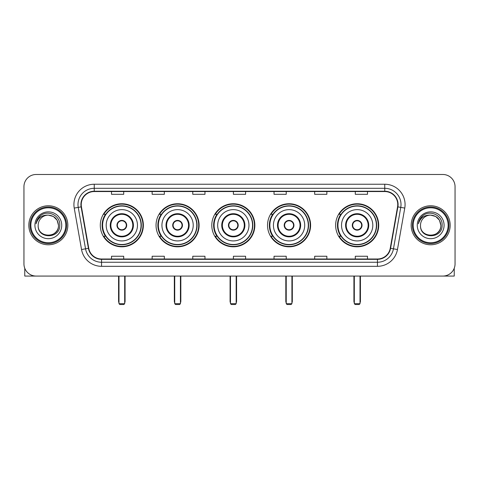 <?xml version="1.0" encoding="UTF-8"?>
<svg xmlns="http://www.w3.org/2000/svg" width="479" height="479" viewBox="0 0 479 479"><rect width="100%" height="100%" fill="white"/><g stroke="black" fill="none" stroke-linecap="round" stroke-linejoin="round"><path stroke-width="0.72" d="M335.635 225.28A21.537 21.537 0 0 0 357.166 246.811A21.537 21.537 0 0 0 378.703 225.28A21.537 21.537 0 0 0 357.166 203.743A21.537 21.537 0 0 0 335.635 225.28M267.533 225.28A21.537 21.537 0 0 0 289.071 246.811A21.537 21.537 0 0 0 310.608 225.28A21.537 21.537 0 0 0 289.071 203.743A21.537 21.537 0 0 0 267.533 225.28M211.79 225.28A21.537 21.537 0 0 0 233.327 246.811A21.537 21.537 0 0 0 254.858 225.28A21.537 21.537 0 0 0 233.327 203.743A21.537 21.537 0 0 0 211.79 225.28M156.04 225.28A21.537 21.537 0 0 0 177.577 246.811A21.537 21.537 0 0 0 199.114 225.28A21.537 21.537 0 0 0 177.577 203.743A21.537 21.537 0 0 0 156.04 225.28M100.297 225.28A21.537 21.537 0 0 0 121.834 246.811A21.537 21.537 0 0 0 143.365 225.28A21.537 21.537 0 0 0 121.834 203.743A21.537 21.537 0 0 0 100.297 225.28M105.464 236.249A19.705 19.705 0 0 1 105.464 214.311M161.207 236.249A19.705 19.705 0 0 1 161.207 214.311M216.951 236.249A19.705 19.705 0 0 1 216.951 214.311M272.701 236.249A19.705 19.705 0 0 1 272.701 214.311M340.797 236.249A19.705 19.705 0 0 1 340.797 214.311M23.95 186.678L23.95 263.881A12.191 12.191 0 0 0 36.141 276.066L442.859 276.066A12.191 12.191 0 0 0 455.05 263.881L455.05 186.678A12.191 12.191 0 0 0 442.859 174.488L36.141 174.488A12.191 12.191 0 0 0 23.95 186.678L23.95 263.881M28.824 225.28A19.501 19.501 0 0 0 48.331 244.781A19.501 19.501 0 0 0 67.832 225.28A19.501 19.501 0 0 0 48.331 205.778A19.501 19.501 0 0 0 28.824 225.28A19.501 19.501 0 0 0 48.331 244.781A19.501 19.501 0 0 0 67.832 225.28A19.501 19.501 0 0 0 48.331 205.778A19.501 19.501 0 0 0 28.824 225.28M411.168 225.28A19.501 19.501 0 0 0 430.669 244.781A19.501 19.501 0 0 0 450.176 225.28A19.501 19.501 0 0 0 430.669 205.778A19.501 19.501 0 0 0 411.168 225.28A19.501 19.501 0 0 0 430.669 244.781A19.501 19.501 0 0 0 450.176 225.28A19.501 19.501 0 0 0 430.669 205.778A19.501 19.501 0 0 0 411.168 225.28M81.238 204.557A13.005 13.005 0 0 1 94.243 191.552L384.757 191.552A13.005 13.005 0 0 1 397.564 206.814L390.253 248.26A13.005 13.005 0 0 1 377.452 259.001L101.548 259.001A13.005 13.005 0 0 1 88.747 248.26L81.436 206.814A13.005 13.005 0 0 1 81.238 204.557M80.915 204.557A13.328 13.328 0 0 0 81.119 206.874L88.423 248.314A13.328 13.328 0 0 0 101.548 259.331L377.452 259.331A13.328 13.328 0 0 0 390.577 248.314L397.881 206.874A13.328 13.328 0 0 0 384.757 191.229L94.243 191.229A13.328 13.328 0 0 0 80.915 204.557M74.233 208.084A20.316 20.316 0 0 1 94.243 184.241L384.757 184.241A20.316 20.316 0 0 1 404.767 208.084L397.456 249.529A20.316 20.316 0 0 1 377.452 266.318L101.548 266.318A20.316 20.316 0 0 1 81.544 249.529L74.233 208.084L78.239 207.377A16.25 16.25 0 0 1 94.243 188.307L384.757 188.307A16.25 16.25 0 0 1 400.761 207.377L393.457 248.823A16.25 16.25 0 0 1 377.452 262.252L101.548 262.252A16.25 16.25 0 0 1 85.543 248.823L78.239 207.377A16.25 16.25 0 0 1 77.987 204.557M442.859 174.488L36.141 174.488M36.141 276.066L442.859 276.066M455.05 263.881L455.05 186.678M390.577 248.314L393.457 248.823L400.761 207.377L404.767 208.084M233.405 191.552L233.405 194.306L245.595 194.306L245.595 191.552M192.774 191.552L192.774 194.306L204.964 194.306L204.964 191.552M152.142 191.552L152.142 194.306L164.333 194.306L164.333 191.552M111.511 191.552L111.511 194.306L123.702 194.306L123.702 191.552M274.036 191.552L274.036 194.306L286.226 194.306L286.226 191.552M314.667 191.552L314.667 194.306L326.858 194.306L326.858 191.552M355.298 191.552L355.298 194.306L367.489 194.306L367.489 191.552M245.595 259.001L245.595 256.253L233.405 256.253L233.405 259.001M204.964 259.001L204.964 256.253L192.774 256.253L192.774 259.001M164.333 259.001L164.333 256.253L152.142 256.253L152.142 259.001M123.702 259.001L123.702 256.253L111.511 256.253L111.511 259.001M286.226 259.001L286.226 256.253L274.036 256.253L274.036 259.001M326.858 259.001L326.858 256.253L314.667 256.253L314.667 259.001M367.489 259.001L367.489 256.253L355.298 256.253L355.298 259.001M24.764 268.258L24.764 276.066L71.898 276.066M65.803 225.28A17.472 17.472 0 0 0 48.331 207.808A17.472 17.472 0 0 0 30.86 225.28A17.472 17.472 0 0 0 48.331 242.751A17.472 17.472 0 0 0 65.803 225.28M66.611 225.28A18.286 18.286 0 0 0 48.331 206.994A18.286 18.286 0 0 0 30.045 225.28A18.286 18.286 0 0 0 48.331 243.566A18.286 18.286 0 0 0 66.611 225.28M58.486 225.28C57.881 219.107 54.498 215.724 48.331 215.119L53.409 216.484L57.127 220.202L58.486 225.28L57.127 220.202L53.409 216.484L48.331 215.119L53.409 216.484L57.127 220.202L58.486 225.28L57.127 220.202L53.409 216.484L48.331 215.119L53.409 216.484L57.127 220.202L58.486 225.28C59.109 238.38 37.548 238.38 38.17 225.28C37.266 239.374 60.246 239.063 59.767 225.28C60.522 215.604 47.846 209.455 40.541 215.688C37.991 217.813 36.5 220.52 36.063 223.801C37.979 217.753 42.068 214.855 48.331 215.119L53.409 216.484L57.127 220.202L58.486 225.28C59.109 238.38 37.548 238.38 38.17 225.28C37.548 238.38 59.109 238.38 58.486 225.28C59.109 238.38 37.548 238.38 38.17 225.28C37.548 238.38 59.109 238.38 58.486 225.28C59.109 238.38 37.548 238.38 38.17 225.28C37.548 238.38 59.109 238.38 58.486 225.28C59.109 238.38 37.548 238.38 38.17 225.28C37.548 238.38 59.109 238.38 58.486 225.28C59.109 238.38 37.548 238.38 38.17 225.28C37.548 238.38 59.109 238.38 58.486 225.28C59.109 238.38 37.548 238.38 38.17 225.28C37.548 238.38 59.109 238.38 58.486 225.28C59.109 238.38 37.548 238.38 38.17 225.28A10.161 10.161 0 0 1 48.331 215.119L53.409 216.484L57.127 220.202L58.486 225.28C58.893 233.165 48.756 238.398 42.571 233.644M34.919 225.28A13.406 13.406 0 0 0 48.331 238.686A13.406 13.406 0 0 0 61.737 225.28A13.406 13.406 0 0 0 48.331 211.868A13.406 13.406 0 0 0 34.919 225.28M40.535 215.688L37.542 219.25M37.356 219.598L37.625 219.107L37.356 219.598M106.188 225.28A15.645 15.645 0 0 1 121.834 209.634A15.645 15.645 0 0 1 137.473 225.28A15.645 15.645 0 0 1 121.834 240.925A15.645 15.645 0 0 1 106.188 225.28A15.645 15.645 0 0 0 121.834 240.925A15.645 15.645 0 0 0 137.473 225.28M110.859 225.28A10.969 10.969 0 0 0 121.834 236.249A10.969 10.969 0 0 0 132.803 225.28A10.969 10.969 0 0 0 121.834 214.311A10.969 10.969 0 0 0 110.859 225.28M105.703 214.311A19.501 19.501 0 0 0 105.703 236.249M141.048 225.28A19.22 19.22 0 0 0 121.834 206.06A19.22 19.22 0 0 0 102.614 225.28A19.22 19.22 0 0 0 121.834 244.5A19.22 19.22 0 0 0 141.048 225.28M116.954 225.28A4.874 4.874 0 0 0 121.834 230.154A4.874 4.874 0 0 0 126.707 225.28A4.874 4.874 0 0 0 121.834 220.406A4.874 4.874 0 0 0 116.954 225.28M142.958 225.28A21.13 21.13 0 0 1 103.775 236.249L105.733 236.249A19.483 19.483 0 0 0 134.719 239.889A19.483 19.483 0 0 0 134.719 210.67A19.483 19.483 0 0 0 105.733 214.311L103.775 214.311A21.13 21.13 0 0 1 142.958 225.28M117.11 224.058L117.277 224.058A4.712 4.712 0 0 1 126.384 224.058L126.133 224.058A4.467 4.467 0 0 1 121.834 229.746A4.467 4.467 0 0 1 117.529 224.058A4.467 4.467 0 0 1 126.133 224.058L126.552 224.058M126.552 226.495L126.384 226.495A4.712 4.712 0 0 1 117.277 226.495L117.11 226.495M118.99 276.066L118.99 303.698L124.678 303.698L124.678 276.066M118.99 303.698L119.798 304.512L123.863 304.512L124.678 303.698M161.932 225.28A15.645 15.645 0 0 1 177.577 209.634A15.645 15.645 0 0 1 193.223 225.28A15.645 15.645 0 0 1 177.577 240.925A15.645 15.645 0 0 1 161.932 225.28A15.645 15.645 0 0 0 177.577 240.925A15.645 15.645 0 0 0 193.223 225.28M166.608 225.28A10.969 10.969 0 0 0 177.577 236.249A10.969 10.969 0 0 0 188.546 225.28A10.969 10.969 0 0 0 177.577 214.311A10.969 10.969 0 0 0 166.608 225.28M161.453 214.311A19.501 19.501 0 0 0 161.453 236.249M196.797 225.28A19.22 19.22 0 0 0 177.577 206.06A19.22 19.22 0 0 0 158.357 225.28A19.22 19.22 0 0 0 177.577 244.5A19.22 19.22 0 0 0 196.797 225.28M172.703 225.28A4.874 4.874 0 0 0 177.577 230.154A4.874 4.874 0 0 0 182.451 225.28A4.874 4.874 0 0 0 177.577 220.406A4.874 4.874 0 0 0 172.703 225.28M198.707 225.28A21.13 21.13 0 0 1 159.519 236.249L161.477 236.249A19.483 19.483 0 0 0 190.468 239.889A19.483 19.483 0 0 0 190.468 210.67A19.483 19.483 0 0 0 161.477 214.311L159.519 214.311A21.13 21.13 0 0 1 198.707 225.28M172.859 224.058L173.021 224.058A4.712 4.712 0 0 1 182.134 224.058L181.876 224.058A4.467 4.467 0 0 1 177.577 229.746A4.467 4.467 0 0 1 173.278 224.058A4.467 4.467 0 0 1 181.876 224.058L182.301 224.058M182.301 226.495L182.134 226.495A4.712 4.712 0 0 1 173.021 226.495L172.859 226.495M174.733 276.066L174.733 303.698L180.421 303.698L180.421 276.066M174.733 303.698L175.548 304.512L179.607 304.512L180.421 303.698M217.682 225.28A15.645 15.645 0 0 1 233.327 209.634A15.645 15.645 0 0 1 248.966 225.28A15.645 15.645 0 0 1 233.327 240.925A15.645 15.645 0 0 1 217.682 225.28A15.645 15.645 0 0 0 233.327 240.925A15.645 15.645 0 0 0 248.966 225.28M222.352 225.28A10.969 10.969 0 0 0 233.327 236.249A10.969 10.969 0 0 0 244.296 225.28A10.969 10.969 0 0 0 233.327 214.311A10.969 10.969 0 0 0 222.352 225.28M217.197 214.311A19.501 19.501 0 0 0 217.197 236.249M252.541 225.28A19.22 19.22 0 0 0 233.327 206.06A19.22 19.22 0 0 0 214.107 225.28A19.22 19.22 0 0 0 233.327 244.5A19.22 19.22 0 0 0 252.541 225.28M228.447 225.28A4.874 4.874 0 0 0 233.327 230.154A4.874 4.874 0 0 0 238.201 225.28A4.874 4.874 0 0 0 233.327 220.406A4.874 4.874 0 0 0 228.447 225.28M254.451 225.28A21.13 21.13 0 0 1 215.269 236.249L217.227 236.249A19.483 19.483 0 0 0 246.212 239.889A19.483 19.483 0 0 0 246.212 210.67A19.483 19.483 0 0 0 217.227 214.311L215.269 214.311A21.13 21.13 0 0 1 254.451 225.28M228.603 224.058L228.77 224.058A4.712 4.712 0 0 1 237.877 224.058L237.626 224.058A4.467 4.467 0 0 1 233.327 229.746A4.467 4.467 0 0 1 229.022 224.058A4.467 4.467 0 0 1 237.626 224.058L238.045 224.058M238.045 226.495L237.626 226.495A4.467 4.467 0 0 1 229.022 226.495L228.603 226.495M237.626 226.495L237.877 226.495A4.712 4.712 0 0 1 228.77 226.495L229.022 226.495M230.477 276.066L230.477 303.698L236.171 303.698L236.171 276.066M230.477 303.698L231.291 304.512L235.357 304.512L236.171 303.698M273.425 225.28A15.645 15.645 0 0 1 289.071 209.634A15.645 15.645 0 0 1 304.716 225.28A15.645 15.645 0 0 1 289.071 240.925A15.645 15.645 0 0 1 273.425 225.28A15.645 15.645 0 0 0 289.071 240.925A15.645 15.645 0 0 0 304.716 225.28M278.101 225.28A10.969 10.969 0 0 0 289.071 236.249A10.969 10.969 0 0 0 300.04 225.28A10.969 10.969 0 0 0 289.071 214.311A10.969 10.969 0 0 0 278.101 225.28M272.946 214.311A19.501 19.501 0 0 0 272.946 236.249M308.29 225.28A19.22 19.22 0 0 0 289.071 206.06A19.22 19.22 0 0 0 269.851 225.28A19.22 19.22 0 0 0 289.071 244.5A19.22 19.22 0 0 0 308.29 225.28M284.197 225.28A4.874 4.874 0 0 0 289.071 230.154A4.874 4.874 0 0 0 293.944 225.28A4.874 4.874 0 0 0 289.071 220.406A4.874 4.874 0 0 0 284.197 225.28M310.2 225.28A21.13 21.13 0 0 1 271.012 236.249L272.97 236.249A19.483 19.483 0 0 0 301.962 239.889A19.483 19.483 0 0 0 301.962 210.67A19.483 19.483 0 0 0 272.97 214.311L271.012 214.311A21.13 21.13 0 0 1 310.2 225.28M284.352 224.058L284.514 224.058A4.712 4.712 0 0 1 293.627 224.058L293.37 224.058A4.467 4.467 0 0 1 289.071 229.746A4.467 4.467 0 0 1 284.771 224.058A4.467 4.467 0 0 1 293.37 224.058L293.789 224.058M293.789 226.495L293.37 226.495A4.467 4.467 0 0 1 284.771 226.495L284.352 226.495M293.37 226.495L293.627 226.495A4.712 4.712 0 0 1 284.514 226.495L284.771 226.495M286.226 276.066L286.226 303.698L291.915 303.698L291.915 276.066M286.226 303.698L287.041 304.512L291.1 304.512L291.915 303.698M341.527 225.28A15.645 15.645 0 0 1 357.166 209.634A15.645 15.645 0 0 1 372.812 225.28A15.645 15.645 0 0 1 357.166 240.925A15.645 15.645 0 0 1 341.527 225.28A15.645 15.645 0 0 0 357.166 240.925A15.645 15.645 0 0 0 372.812 225.28M346.197 225.28A10.969 10.969 0 0 0 357.166 236.249A10.969 10.969 0 0 0 368.141 225.28A10.969 10.969 0 0 0 357.166 214.311A10.969 10.969 0 0 0 346.197 225.28M341.042 214.311A19.501 19.501 0 0 0 341.042 236.249M376.386 225.28A19.22 19.22 0 0 0 357.166 206.06A19.22 19.22 0 0 0 337.952 225.28A19.22 19.22 0 0 0 357.166 244.5A19.22 19.22 0 0 0 376.386 225.28M352.293 225.28A4.874 4.874 0 0 0 357.166 230.154A4.874 4.874 0 0 0 362.046 225.28A4.874 4.874 0 0 0 357.166 220.406A4.874 4.874 0 0 0 352.293 225.28M378.296 225.28A21.13 21.13 0 0 1 339.114 236.249L341.072 236.249A19.483 19.483 0 0 0 370.057 239.889A19.483 19.483 0 0 0 370.057 210.67A19.483 19.483 0 0 0 341.072 214.311L339.114 214.311A21.13 21.13 0 0 1 378.296 225.28M352.448 224.058L352.616 224.058A4.712 4.712 0 0 1 361.723 224.058L361.471 224.058A4.467 4.467 0 0 1 357.166 229.746A4.467 4.467 0 0 1 352.867 224.058A4.467 4.467 0 0 1 361.471 224.058L361.89 224.058M361.89 226.495L361.471 226.495A4.467 4.467 0 0 1 352.867 226.495L352.448 226.495M361.471 226.495L361.723 226.495A4.712 4.712 0 0 1 352.616 226.495L352.867 226.495M354.322 276.066L354.322 303.698L360.01 303.698L360.01 276.066M354.322 303.698L355.137 304.512L359.202 304.512L360.01 303.698M454.236 268.258L454.236 276.066L407.102 276.066M448.14 225.28A17.472 17.472 0 0 0 430.669 207.808A17.472 17.472 0 0 0 413.197 225.28A17.472 17.472 0 0 0 430.669 242.751A17.472 17.472 0 0 0 448.14 225.28M448.955 225.28A18.286 18.286 0 0 0 430.669 206.994A18.286 18.286 0 0 0 412.389 225.28A18.286 18.286 0 0 0 430.669 243.566A18.286 18.286 0 0 0 448.955 225.28M420.514 225.28A10.161 10.161 0 0 1 430.669 215.119L435.752 216.484L439.471 220.202L440.83 225.28L439.471 220.202L435.752 216.484L430.669 215.119L435.752 216.484L439.471 220.202L440.83 225.28L439.471 220.202L435.752 216.484L430.669 215.119L435.752 216.484L439.471 220.202L440.83 225.28L439.471 220.202L435.752 216.484L430.669 215.119L435.752 216.484L439.471 220.202L440.83 225.28C441.452 238.38 419.891 238.38 420.514 225.28C419.61 239.374 442.59 239.063 442.111 225.28C442.865 215.604 430.19 209.455 422.885 215.688C420.334 217.813 418.844 220.52 418.401 223.801C420.317 217.753 424.406 214.855 430.669 215.119L435.752 216.484L439.471 220.202L440.83 225.28C441.452 238.38 419.891 238.38 420.514 225.28C419.891 238.38 441.452 238.38 440.83 225.28C441.452 238.38 419.891 238.38 420.514 225.28C419.891 238.38 441.452 238.38 440.83 225.28C441.452 238.38 419.891 238.38 420.514 225.28C419.891 238.38 441.452 238.38 440.83 225.28C441.452 238.38 419.891 238.38 420.514 225.28C419.891 238.38 441.452 238.38 440.83 225.28C441.452 238.38 419.891 238.38 420.514 225.28C419.891 238.38 441.452 238.38 440.83 225.28C441.237 233.165 431.094 238.398 424.909 233.644M430.669 215.119C436.842 215.724 440.225 219.107 440.83 225.28M417.263 225.28A13.406 13.406 0 0 0 430.669 238.686A13.406 13.406 0 0 0 444.081 225.28A13.406 13.406 0 0 0 430.669 211.868A13.406 13.406 0 0 0 417.263 225.28M422.879 215.688L419.885 219.25M419.7 219.598L419.969 219.107L419.7 219.598M384.757 184.241L384.757 191.229M78.239 207.377L81.119 206.874M101.548 266.318L101.548 259.331M377.452 259.331L377.452 266.318M81.544 249.529L88.423 248.314M397.881 206.874L400.761 207.377M94.243 184.241L94.243 191.229M393.457 248.823L397.456 249.529M133.413 225.28A11.58 11.58 0 0 0 121.834 213.7A11.58 11.58 0 0 0 110.254 225.28A11.58 11.58 0 0 0 121.834 236.86A11.58 11.58 0 0 0 133.413 225.28M118.582 276.066L118.582 301.261L118.99 301.261M124.678 301.261L125.079 301.261L125.079 276.066M189.157 225.28A11.58 11.58 0 0 0 177.577 213.7A11.58 11.58 0 0 0 165.997 225.28A11.58 11.58 0 0 0 177.577 236.86A11.58 11.58 0 0 0 189.157 225.28M174.326 276.066L174.326 301.261L174.733 301.261M180.421 301.261L180.828 301.261L180.828 276.066M244.907 225.28A11.58 11.58 0 0 0 233.327 213.7A11.58 11.58 0 0 0 221.741 225.28A11.58 11.58 0 0 0 233.327 236.86A11.58 11.58 0 0 0 244.907 225.28M230.076 276.066L230.076 301.261L230.477 301.261M236.171 301.261L236.572 301.261L236.572 276.066M300.65 225.28A11.58 11.58 0 0 0 289.071 213.7A11.58 11.58 0 0 0 277.491 225.28A11.58 11.58 0 0 0 289.071 236.86A11.58 11.58 0 0 0 300.65 225.28M285.819 276.066L285.819 301.261L286.226 301.261M291.915 301.261L292.322 301.261L292.322 276.066M368.746 225.28A11.58 11.58 0 0 0 357.166 213.7A11.58 11.58 0 0 0 345.587 225.28A11.58 11.58 0 0 0 357.166 236.86A11.58 11.58 0 0 0 368.746 225.28M353.921 276.066L353.921 301.261L354.322 301.261M360.01 301.261L360.418 301.261L360.418 276.066M118.582 301.261A3.251 3.251 0 0 0 118.99 302.836M124.678 302.836A3.251 3.251 0 0 0 125.079 301.261M174.326 301.261A3.251 3.251 0 0 0 174.733 302.836M180.421 302.836A3.251 3.251 0 0 0 180.828 301.261M230.076 301.261A3.251 3.251 0 0 0 230.477 302.836M236.171 302.836A3.251 3.251 0 0 0 236.572 301.261M285.819 301.261A3.251 3.251 0 0 0 286.226 302.836M291.915 302.836A3.251 3.251 0 0 0 292.322 301.261M353.921 301.261A3.251 3.251 0 0 0 354.322 302.836M360.01 302.836A3.251 3.251 0 0 0 360.418 301.261"/></g></svg>
